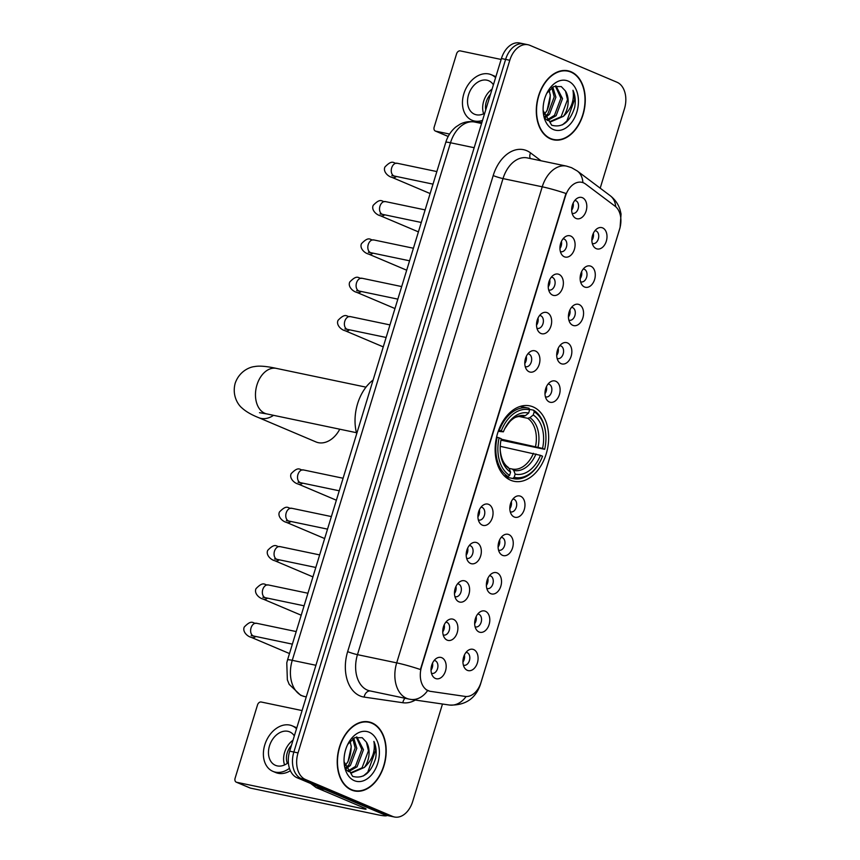 <?xml version="1.0" encoding="UTF-8"?>
<svg xmlns="http://www.w3.org/2000/svg" width="860" height="860" viewBox="0 0 860 860"><rect width="100%" height="100%" fill="white"/><g stroke="black" fill="none" stroke-linecap="round" stroke-linejoin="round"><path stroke-width="1.29" d="M510.69 480.256A38.528 26.133 101.8 0 0 514.011 481.299A38.528 26.133 101.8 0 0 546.895 451.425A38.528 26.133 101.8 0 0 533.114 406.909A38.528 26.133 101.8 0 0 529.803 405.866A38.528 26.133 101.8 0 0 496.908 435.74A38.528 26.133 101.8 0 0 510.69 480.256M485.406 611.245A10.901 7.396 -78.2 0 1 489.114 624.532A10.901 7.396 -78.2 0 1 479.063 632.003A10.901 7.396 -78.2 0 1 476.365 629.67A10.901 7.396 -78.2 0 1 480.095 611.89A10.901 7.396 -78.2 0 1 485.406 611.245M475.085 626.746A6.547 4.44 101.8 0 0 475.107 626.757A6.547 4.44 101.8 0 0 475.666 626.929A6.547 4.44 101.8 0 0 481.256 621.855A6.547 4.44 101.8 0 0 478.912 614.298A6.547 4.44 101.8 0 0 478.343 614.126A6.547 4.44 101.8 0 0 477.741 614.062M497.134 572.911A10.901 7.396 -78.2 0 1 500.832 586.197A10.901 7.396 -78.2 0 1 490.781 593.669A10.901 7.396 -78.2 0 1 488.082 591.336A10.901 7.396 -78.2 0 1 491.812 573.555A10.901 7.396 -78.2 0 1 497.134 572.911M486.803 588.412A6.547 4.44 101.8 0 0 486.825 588.423A6.547 4.44 101.8 0 0 487.383 588.595A6.547 4.44 101.8 0 0 492.973 583.521A6.547 4.44 101.8 0 0 490.63 575.963A6.547 4.44 101.8 0 0 490.071 575.791A6.547 4.44 101.8 0 0 489.469 575.727M508.851 534.576A10.901 7.396 -78.2 0 1 512.56 547.863A10.901 7.396 -78.2 0 1 502.498 555.334A10.901 7.396 -78.2 0 1 499.81 553.001A10.901 7.396 -78.2 0 1 503.53 535.221A10.901 7.396 -78.2 0 1 508.851 534.576M498.531 550.077A6.547 4.44 101.8 0 0 498.542 550.088A6.547 4.44 101.8 0 0 499.101 550.26A6.547 4.44 101.8 0 0 504.691 545.186A6.547 4.44 101.8 0 0 502.347 537.629A6.547 4.44 101.8 0 0 501.788 537.457A6.547 4.44 101.8 0 0 501.187 537.392M520.569 496.241A10.901 7.396 -78.2 0 1 524.277 509.539A10.901 7.396 -78.2 0 1 514.226 517A10.901 7.396 -78.2 0 1 511.528 514.667A10.901 7.396 -78.2 0 1 515.247 496.897A10.901 7.396 -78.2 0 1 520.569 496.241M510.249 511.743A6.547 4.44 101.8 0 0 510.26 511.754A6.547 4.44 101.8 0 0 510.829 511.926A6.547 4.44 101.8 0 0 516.409 506.852A6.547 4.44 101.8 0 0 514.065 499.294A6.547 4.44 101.8 0 0 513.506 499.123A6.547 4.44 101.8 0 0 512.904 499.058M555.732 381.238A10.901 7.396 -78.2 0 1 559.43 394.536A10.901 7.396 -78.2 0 1 549.379 401.996A10.901 7.396 -78.2 0 1 546.681 399.663A10.901 7.396 -78.2 0 1 550.411 381.894A10.901 7.396 -78.2 0 1 555.732 381.238M545.401 396.739A6.547 4.44 101.8 0 0 545.423 396.75A6.547 4.44 101.8 0 0 545.982 396.922A6.547 4.44 101.8 0 0 551.572 391.859A6.547 4.44 101.8 0 0 549.228 384.291A6.547 4.44 101.8 0 0 548.669 384.119A6.547 4.44 101.8 0 0 548.067 384.054M567.449 342.904A10.901 7.396 -78.2 0 1 571.158 356.201A10.901 7.396 -78.2 0 1 561.096 363.662A10.901 7.396 -78.2 0 1 558.409 361.329A10.901 7.396 -78.2 0 1 562.128 343.559A10.901 7.396 -78.2 0 1 567.449 342.904M557.13 358.405A6.547 4.44 101.8 0 0 557.14 358.416A6.547 4.44 101.8 0 0 557.699 358.598A6.547 4.44 101.8 0 0 563.289 353.524A6.547 4.44 101.8 0 0 560.946 345.957A6.547 4.44 101.8 0 0 560.387 345.785A6.547 4.44 101.8 0 0 559.785 345.72M579.167 304.569A10.901 7.396 -78.2 0 1 582.876 317.867A10.901 7.396 -78.2 0 1 572.824 325.327A10.901 7.396 -78.2 0 1 570.126 322.994A10.901 7.396 -78.2 0 1 573.846 305.225A10.901 7.396 -78.2 0 1 579.167 304.569M568.847 320.081A6.547 4.44 101.8 0 0 568.858 320.081A6.547 4.44 101.8 0 0 569.428 320.264A6.547 4.44 101.8 0 0 575.007 315.19A6.547 4.44 101.8 0 0 572.674 307.633A6.547 4.44 101.8 0 0 572.104 307.45A6.547 4.44 101.8 0 0 571.502 307.385M590.884 266.234A10.901 7.396 -78.2 0 1 594.593 279.532A10.901 7.396 -78.2 0 1 584.542 286.993A10.901 7.396 -78.2 0 1 581.844 284.671A10.901 7.396 -78.2 0 1 585.563 266.89A10.901 7.396 -78.2 0 1 590.884 266.234M580.564 281.747A6.547 4.44 101.8 0 0 580.586 281.747A6.547 4.44 101.8 0 0 581.145 281.929A6.547 4.44 101.8 0 0 586.724 276.856A6.547 4.44 101.8 0 0 584.391 269.298A6.547 4.44 101.8 0 0 583.822 269.115A6.547 4.44 101.8 0 0 583.22 269.051M602.613 227.9A10.901 7.396 -78.2 0 1 606.311 241.198A10.901 7.396 -78.2 0 1 596.259 248.658A10.901 7.396 -78.2 0 1 593.561 246.336A10.901 7.396 -78.2 0 1 597.291 228.556A10.901 7.396 -78.2 0 1 602.613 227.9M592.282 243.412A6.547 4.44 101.8 0 0 592.303 243.412A6.547 4.44 101.8 0 0 592.862 243.595A6.547 4.44 101.8 0 0 598.452 238.521A6.547 4.44 101.8 0 0 596.109 230.964A6.547 4.44 101.8 0 0 595.55 230.781A6.547 4.44 101.8 0 0 594.937 230.716M473.688 649.579A10.901 7.396 -78.2 0 1 477.397 662.866A10.901 7.396 -78.2 0 1 467.346 670.338A10.901 7.396 -78.2 0 1 464.647 668.005A10.901 7.396 -78.2 0 1 468.367 650.225A10.901 7.396 -78.2 0 1 473.688 649.579M463.368 665.081A6.547 4.44 101.8 0 0 463.379 665.092A6.547 4.44 101.8 0 0 463.948 665.264A6.547 4.44 101.8 0 0 469.528 660.19A6.547 4.44 101.8 0 0 467.195 652.633A6.547 4.44 101.8 0 0 466.625 652.461A6.547 4.44 101.8 0 0 466.023 652.396M453.5 619.372A10.901 7.396 -78.2 0 1 457.208 632.67A10.901 7.396 -78.2 0 1 447.157 640.13A10.901 7.396 -78.2 0 1 444.459 637.797A10.901 7.396 -78.2 0 1 448.178 620.028A10.901 7.396 -78.2 0 1 453.5 619.372M443.179 634.874A6.547 4.44 101.8 0 0 443.19 634.884A6.547 4.44 101.8 0 0 443.76 635.056A6.547 4.44 101.8 0 0 449.339 629.993A6.547 4.44 101.8 0 0 447.006 622.425A6.547 4.44 101.8 0 0 446.437 622.253A6.547 4.44 101.8 0 0 445.835 622.188M465.217 581.038A10.901 7.396 -78.2 0 1 468.926 594.335A10.901 7.396 -78.2 0 1 458.875 601.796A10.901 7.396 -78.2 0 1 456.176 599.463A10.901 7.396 -78.2 0 1 459.906 581.693A10.901 7.396 -78.2 0 1 465.217 581.038M454.897 596.539A6.547 4.44 101.8 0 0 454.918 596.55A6.547 4.44 101.8 0 0 455.477 596.732A6.547 4.44 101.8 0 0 461.067 591.659A6.547 4.44 101.8 0 0 458.724 584.091A6.547 4.44 101.8 0 0 458.154 583.918A6.547 4.44 101.8 0 0 457.552 583.854M476.945 542.703A10.901 7.396 -78.2 0 1 480.643 556.001A10.901 7.396 -78.2 0 1 470.592 563.461A10.901 7.396 -78.2 0 1 467.894 561.129A10.901 7.396 -78.2 0 1 471.624 543.359A10.901 7.396 -78.2 0 1 476.945 542.703M466.614 558.215A6.547 4.44 101.8 0 0 466.636 558.215A6.547 4.44 101.8 0 0 467.195 558.398A6.547 4.44 101.8 0 0 472.785 553.324A6.547 4.44 101.8 0 0 470.441 545.767A6.547 4.44 101.8 0 0 469.882 545.584A6.547 4.44 101.8 0 0 469.281 545.519M488.663 504.368A10.901 7.396 -78.2 0 1 492.361 517.666A10.901 7.396 -78.2 0 1 482.31 525.127A10.901 7.396 -78.2 0 1 479.622 522.805A10.901 7.396 -78.2 0 1 483.341 505.024A10.901 7.396 -78.2 0 1 488.663 504.368M478.332 519.881A6.547 4.44 101.8 0 0 478.353 519.881A6.547 4.44 101.8 0 0 478.912 520.063A6.547 4.44 101.8 0 0 484.502 514.99A6.547 4.44 101.8 0 0 482.159 507.432A6.547 4.44 101.8 0 0 481.6 507.25A6.547 4.44 101.8 0 0 480.998 507.185M535.543 351.041A10.901 7.396 -78.2 0 1 539.241 364.328A10.901 7.396 -78.2 0 1 529.19 371.8A10.901 7.396 -78.2 0 1 526.492 369.467A10.901 7.396 -78.2 0 1 530.222 351.686A10.901 7.396 -78.2 0 1 535.543 351.041M525.213 366.543A6.547 4.44 101.8 0 0 525.234 366.543A6.547 4.44 101.8 0 0 525.793 366.725A6.547 4.44 101.8 0 0 531.383 361.651A6.547 4.44 101.8 0 0 529.04 354.094A6.547 4.44 101.8 0 0 528.481 353.911A6.547 4.44 101.8 0 0 527.879 353.847M547.261 312.707A10.901 7.396 -78.2 0 1 550.97 325.994A10.901 7.396 -78.2 0 1 540.908 333.465A10.901 7.396 -78.2 0 1 538.22 331.132A10.901 7.396 -78.2 0 1 541.94 313.352A10.901 7.396 -78.2 0 1 547.261 312.707M536.941 328.208A6.547 4.44 101.8 0 0 536.952 328.219A6.547 4.44 101.8 0 0 537.511 328.391A6.547 4.44 101.8 0 0 543.101 323.317A6.547 4.44 101.8 0 0 540.757 315.76A6.547 4.44 101.8 0 0 540.198 315.588A6.547 4.44 101.8 0 0 539.596 315.523M558.978 274.372A10.901 7.396 -78.2 0 1 562.687 287.659A10.901 7.396 -78.2 0 1 552.636 295.13A10.901 7.396 -78.2 0 1 549.938 292.798A10.901 7.396 -78.2 0 1 553.657 275.017A10.901 7.396 -78.2 0 1 558.978 274.372M548.659 289.874A6.547 4.44 101.8 0 0 548.669 289.885A6.547 4.44 101.8 0 0 549.239 290.056A6.547 4.44 101.8 0 0 554.818 284.983A6.547 4.44 101.8 0 0 552.486 277.425A6.547 4.44 101.8 0 0 551.916 277.253A6.547 4.44 101.8 0 0 551.314 277.189M570.696 236.038A10.901 7.396 -78.2 0 1 574.405 249.325A10.901 7.396 -78.2 0 1 564.353 256.796A10.901 7.396 -78.2 0 1 561.655 254.463A10.901 7.396 -78.2 0 1 565.375 236.683A10.901 7.396 -78.2 0 1 570.696 236.038M560.376 251.539A6.547 4.44 101.8 0 0 560.397 251.55A6.547 4.44 101.8 0 0 560.957 251.722A6.547 4.44 101.8 0 0 566.536 246.648A6.547 4.44 101.8 0 0 564.203 239.091A6.547 4.44 101.8 0 0 563.633 238.919A6.547 4.44 101.8 0 0 563.031 238.854M582.413 197.703A10.901 7.396 -78.2 0 1 586.122 210.99A10.901 7.396 -78.2 0 1 576.071 218.462A10.901 7.396 -78.2 0 1 573.373 216.129A10.901 7.396 -78.2 0 1 577.103 198.348A10.901 7.396 -78.2 0 1 582.413 197.703M572.093 213.205A6.547 4.44 101.8 0 0 572.115 213.215A6.547 4.44 101.8 0 0 572.674 213.387A6.547 4.44 101.8 0 0 578.264 208.314A6.547 4.44 101.8 0 0 575.92 200.756A6.547 4.44 101.8 0 0 575.361 200.584A6.547 4.44 101.8 0 0 574.749 200.52M441.782 657.707A10.901 7.396 -78.2 0 1 445.491 671.004A10.901 7.396 -78.2 0 1 435.44 678.465A10.901 7.396 -78.2 0 1 432.741 676.132A10.901 7.396 -78.2 0 1 436.461 658.362A10.901 7.396 -78.2 0 1 441.782 657.707M431.462 673.208A6.547 4.44 101.8 0 0 431.473 673.219A6.547 4.44 101.8 0 0 432.032 673.391A6.547 4.44 101.8 0 0 437.622 668.327A6.547 4.44 101.8 0 0 435.278 660.759A6.547 4.44 101.8 0 0 434.719 660.587A6.547 4.44 101.8 0 0 434.117 660.523M476.139 616.663A6.547 4.44 -78.2 0 1 474.666 623.715M487.856 578.328A6.547 4.44 -78.2 0 1 486.384 585.38M499.585 539.994A6.547 4.44 -78.2 0 1 498.101 547.046M511.302 501.659A6.547 4.44 -78.2 0 1 509.829 508.712M546.465 386.667A6.547 4.44 -78.2 0 1 544.982 393.708M558.183 348.332A6.547 4.44 -78.2 0 1 556.699 355.373M569.9 309.998A6.547 4.44 -78.2 0 1 568.428 317.039M581.618 271.663A6.547 4.44 -78.2 0 1 580.145 278.704M593.336 233.329A6.547 4.44 -78.2 0 1 591.863 240.381M464.421 654.997A6.547 4.44 -78.2 0 1 462.949 662.049M444.233 624.801A6.547 4.44 -78.2 0 1 442.76 631.842M455.95 586.466A6.547 4.44 -78.2 0 1 454.478 593.508M467.668 548.132A6.547 4.44 -78.2 0 1 466.195 555.173M479.396 509.797A6.547 4.44 -78.2 0 1 477.913 516.838M526.277 356.459A6.547 4.44 -78.2 0 1 524.793 363.511M537.994 318.125A6.547 4.44 -78.2 0 1 536.511 325.177M549.712 279.79A6.547 4.44 -78.2 0 1 548.239 286.842M561.429 241.456A6.547 4.44 -78.2 0 1 559.957 248.508M573.147 203.121A6.547 4.44 -78.2 0 1 571.674 210.173M432.515 663.135A6.547 4.44 -78.2 0 1 431.032 670.176M430.452 691.354A19.63 13.309 -78.2 0 1 429.903 691.257A19.63 13.309 -78.2 0 1 428.215 690.73A19.63 13.309 -78.2 0 1 421.54 666.801L565.396 196.274A19.63 13.309 -78.2 0 1 581.801 182.309A19.63 13.309 -78.2 0 1 585.553 184.029L615.05 206.174A19.63 13.309 -78.2 0 1 619.651 228.91L481.019 682.346A19.63 13.309 -78.2 0 1 465.163 696.417L430.452 691.354M351.45 789.996A35.26 23.908 101.8 0 0 354.481 790.953A35.26 23.908 101.8 0 0 384.581 763.615A35.26 23.908 101.8 0 0 371.971 722.873A35.26 23.908 101.8 0 0 368.94 721.927A35.26 23.908 101.8 0 0 338.84 749.254A35.26 23.908 101.8 0 0 351.45 789.996M352.417 790.372A35.26 23.908 101.8 0 0 353.729 790.415M368.037 722.11A35.26 23.908 101.8 0 0 367.79 722.002A35.26 23.908 101.8 0 0 366.822 721.626M550.518 138.879A35.26 23.908 101.8 0 0 553.55 139.825A35.26 23.908 101.8 0 0 583.65 112.499A35.26 23.908 101.8 0 0 571.04 71.756A35.26 23.908 101.8 0 0 568.009 70.799A35.26 23.908 101.8 0 0 537.909 98.137A35.26 23.908 101.8 0 0 550.518 138.879M551.486 139.255A35.26 23.908 101.8 0 0 552.797 139.299M567.105 70.982A35.26 23.908 101.8 0 0 566.858 70.875A35.26 23.908 101.8 0 0 565.891 70.509M420.411 669.532L565.955 193.478A25.445 2.472 -163 0 0 542.241 186.803A29.079 19.726 -78.2 0 1 566.546 166.12L527.32 157.907A29.079 19.726 101.8 0 0 503.014 178.59L357.47 654.654A29.079 19.726 101.8 0 0 367.349 690.096A29.079 19.726 101.8 0 0 369.854 690.881L409.07 699.105A29.079 19.726 -78.2 0 1 406.576 698.32A29.079 19.726 -78.2 0 1 396.696 662.866A25.445 2.472 17 0 1 420.411 669.532M429.699 691.193L426.022 689.655M600.194 188.179L624.446 108.844A21.812 14.792 101.8 0 0 617.039 82.259L529.9 45.343A21.812 14.792 101.8 0 0 528.029 44.752L523.847 43.881A21.812 14.792 101.8 0 0 505.615 59.394L293.851 752.038A21.812 14.792 101.8 0 0 301.269 778.622L388.397 815.538A21.812 14.792 101.8 0 0 390.279 816.118A21.812 14.792 101.8 0 1 388.397 815.538L301.269 778.622A21.812 14.792 101.8 0 1 293.851 752.038L505.615 59.394A21.812 14.792 101.8 0 1 523.847 43.881A21.812 14.792 101.8 0 1 525.718 44.462M528.029 44.752A21.812 14.792 101.8 0 0 509.797 60.275L298.033 752.909A21.812 14.792 101.8 0 0 305.45 779.493L392.59 816.409A21.812 14.792 101.8 0 0 394.46 817A21.812 14.792 101.8 0 0 412.692 801.477L442.481 704.028M523.847 43.881L519.666 43A21.812 14.792 101.8 0 0 501.434 58.523L289.669 751.156A21.812 14.792 101.8 0 0 297.087 777.741L384.216 814.657A21.812 14.792 101.8 0 0 386.097 815.248L394.46 817M371.864 723.228A34.895 23.661 101.8 0 0 368.865 722.282A34.895 23.661 101.8 0 0 339.077 749.329A34.895 23.661 101.8 0 0 351.557 789.652A34.895 23.661 101.8 0 0 354.556 790.587A34.895 23.661 101.8 0 0 384.345 763.54A34.895 23.661 101.8 0 0 371.864 723.228M350.106 741.159L351.245 746.716L348.085 761.412L344.903 766.109M347.569 762.336A25.445 17.254 101.8 0 0 351.138 745.577M353.739 738.149L356.825 748.34L350.428 765.4L345.924 768.937M352.772 738.772L355.159 747.985L348.762 765.056L345.483 767.872M356.889 736.945L363.468 749.726L357.072 766.797L348.536 771.646M356.276 737.084L361.802 749.383L355.406 766.443L347.773 771.13M344.054 761.724L352.632 776.354C363.21 779.182 370.875 773.194 375.637 758.359C376.723 751.995 376.132 746.329 373.896 741.384C375.487 751.307 372.315 759.993 364.35 767.442A18.178 12.33 101.8 0 0 366.403 742.148L368.445 750.769L362.049 767.84L350.901 772.71M364.35 767.442L351.719 772.914L346.429 769.99M366.403 742.148L362.21 737.697L354.664 737.676L347.795 744.33M354.309 780.654A25.445 17.254 101.8 0 0 377.766 763.239A25.445 17.254 101.8 0 0 369.112 732.215A25.445 17.254 101.8 0 0 348.139 743.577A25.445 17.254 101.8 0 0 344.118 762.766A25.445 17.254 101.8 0 0 354.309 780.654M373.896 741.384L375.637 750.328L367.79 772.151L363.35 775.978M386.957 815.43L386.946 815.452A29.079 2.827 17 0 1 386.946 815.452A29.079 2.827 17 0 1 377.486 814.721L250.41 788.104A3.633 2.644 113 0 1 250.045 787.996A3.633 2.644 113 0 1 249.712 787.814M302.075 710.575L261.193 702.007A3.633 2.644 -67 0 0 257.516 704.92L235.092 778.268A3.633 2.644 -67 0 0 236.285 782.17A3.633 2.644 -67 0 0 236.65 782.278L363.726 808.894A7.267 0.71 -163 0 0 366.091 809.077A7.267 0.71 -163 0 0 364.371 808.045L316.415 787.728A3.633 2.462 -78.2 0 1 316.029 787.513L310.718 783.524M294.335 735.902A18.178 13.244 -67 0 0 289.659 731.871A18.178 13.244 -67 0 0 269.492 745.867A18.178 13.244 -67 0 0 275.469 765.336A18.178 13.244 -67 0 0 288.358 762.54M293.013 740.234A18.178 13.244 -67 0 0 284.628 752.274A18.178 13.244 -67 0 0 284.574 764.927M291.422 745.426A14.545 10.589 -67 0 0 287.24 752.822A14.545 10.589 -67 0 0 287.337 763.325M296.764 727.947A24.714 18.006 -67 0 0 294.958 727.012L292.207 725.84A24.714 18.006 -67 0 0 264.783 744.878A24.714 18.006 -67 0 0 272.921 771.366A24.714 18.006 -67 0 0 289.454 768.335M296.517 728.775A24.714 18.006 -67 0 0 292.207 725.84M272.921 771.366L275.673 772.527A24.714 18.006 -67 0 0 290.379 770.732M570.933 72.1A34.895 23.661 101.8 0 0 567.933 71.165A34.895 23.661 101.8 0 0 538.145 98.212A34.895 23.661 101.8 0 0 550.626 138.525A34.895 23.661 101.8 0 0 553.625 139.471A34.895 23.661 101.8 0 0 583.413 112.423A34.895 23.661 101.8 0 0 570.933 72.1M549.174 90.042L550.303 95.589L547.154 110.284L543.961 114.993M546.637 111.209A25.445 17.254 101.8 0 0 550.207 94.46M552.808 87.032L555.893 97.212L549.497 114.283L544.993 117.82M551.841 87.656L554.227 96.868L547.831 113.939L544.552 116.756M555.958 85.817L562.526 98.61L556.14 115.67L547.605 120.518M555.345 85.968L560.87 98.255L554.474 115.326L546.842 120.013M543.122 110.607L551.701 125.227C562.279 128.065 569.943 122.066 574.706 107.242C575.791 100.867 575.2 95.213 572.964 90.268C574.555 100.179 571.384 108.865 563.418 116.326A18.178 12.33 101.8 0 0 565.471 91.031L567.514 99.653L561.118 116.713L549.97 121.582M563.418 116.326L550.787 121.797L545.498 118.873M565.471 91.031L561.279 86.57L553.732 86.548L546.852 93.203M553.378 129.537A25.445 17.254 101.8 0 0 576.834 112.112A25.445 17.254 101.8 0 0 568.18 81.098A25.445 17.254 101.8 0 0 547.207 92.45A25.445 17.254 101.8 0 0 543.187 111.649A25.445 17.254 101.8 0 0 553.378 129.537M572.964 90.268L574.706 99.212L566.858 121.034L562.418 124.861M529.416 409.317L533.587 410.188L534.211 411.8A34.604 23.467 101.8 0 1 545.831 434.966A34.604 23.467 101.8 0 1 544.67 449.318L542.553 448.415A31.261 21.199 101.8 0 0 533.232 415.004L529.889 417.67L527.728 418.304L518.655 416.401M501.176 439.159L542.553 448.415M540.435 455.338L542.553 456.241A34.604 23.467 101.8 0 1 540.37 461.078A34.604 23.467 101.8 0 1 514.183 477.311L515.162 474.107A31.261 21.199 101.8 0 0 540.435 455.338L500.24 446.329M509.12 468.388L512.227 469.033L513.753 470.441L515.162 474.107M373.111 380.045A39.99 27.111 101.8 0 0 356.707 433.698M544.67 449.318L500.971 440.159M529.008 408.242A36.055 24.456 101.8 0 0 528.255 408.07A36.055 24.456 101.8 0 0 499.284 430.312L501.251 430.925A34.604 23.467 101.8 0 1 529.631 409.854L529.008 408.242M498.649 430.183L499.284 430.312M545.831 434.966L545.799 434.386A36.055 24.456 101.8 0 0 533.587 410.188M514.183 477.311L512.711 478.483A36.055 24.456 101.8 0 0 513.463 478.654A36.055 24.456 101.8 0 0 540.101 461.583L540.37 461.078M512.711 478.483L505.476 476.967M529.631 409.854L528.642 413.058A31.261 21.199 101.8 0 0 505.228 427.785A31.261 21.199 101.8 0 0 503.379 431.827L501.251 430.925M533.232 415.004L534.211 411.8M503.379 431.827L498.23 431.344M504.616 428.946C510.227 420.906 512.42 415.96 523.159 416.358L525.309 415.724L528.642 413.058M504.132 475.698L508.131 476.537L509.593 475.365A34.604 23.467 101.8 0 1 499.133 437.847L497.166 437.235A36.055 24.456 101.8 0 0 508.131 476.537M497.166 437.235L496.575 437.106M499.133 437.847L501.262 438.74A31.261 21.199 101.8 0 0 500.283 451.36A31.261 21.199 101.8 0 0 510.582 472.161L509.593 475.365M510.582 472.161L509.174 468.506L507.637 467.098M273.534 415.326A23.263 16.942 113 0 1 258.688 417.67L316.018 441.954A23.263 16.942 -67 0 0 339.743 429.194M501.143 59.458L460.261 50.891A3.633 2.644 -67 0 0 456.585 53.804L434.16 127.151A3.633 2.644 -67 0 0 435.353 131.042A3.633 2.644 -67 0 0 435.719 131.161L449.576 134.063M493.404 84.785A18.178 13.244 -67 0 0 488.716 80.743A18.178 13.244 -67 0 0 468.56 94.74A18.178 13.244 -67 0 0 474.537 114.219A18.178 13.244 -67 0 0 484.685 113.283M492.081 89.118A18.178 13.244 -67 0 0 483.696 101.157A18.178 13.244 -67 0 0 483.642 113.81M490.49 94.31A14.545 10.589 -67 0 0 486.308 101.706A14.545 10.589 -67 0 0 485.739 109.854M495.833 76.83A24.714 18.006 -67 0 0 494.027 75.884L491.275 74.723A24.714 18.006 -67 0 0 463.852 93.761A24.714 18.006 -67 0 0 471.989 120.239A24.714 18.006 -67 0 0 482.503 120.421M495.586 77.647A24.714 18.006 -67 0 0 491.275 74.723M471.989 120.239L474.741 121.41A24.714 18.006 -67 0 0 481.912 122.346M493.199 175.558A7.267 0.71 -163 0 0 503.014 178.59L542.241 186.803L396.696 662.866L357.47 654.654A7.267 0.71 -163 0 1 347.655 651.611L493.199 175.558A36.346 24.65 -78.2 0 1 526.707 150.672A36.346 24.65 -78.2 0 1 530.534 152.886L541.037 160.777M480.299 684.42A25.445 2.472 -163 0 1 480.342 684.689C475.397 698.836 465.077 705.619 449.404 705.028L410.725 699.395A25.445 18.683 -81.7 0 1 409.887 699.245A29.079 19.726 -78.2 0 1 409.07 699.105L410.725 699.395A25.445 18.683 -81.7 0 0 427.613 690.601M620.049 227.459A25.445 2.472 17 0 1 620.071 227.663L480.342 684.689M615.706 206.712A25.445 17.823 -53.1 0 0 610.159 195.661C615.018 199.434 618.329 204.175 620.092 209.883L621.049 213.989L620.071 227.663M449.404 705.028A25.445 18.683 -81.7 0 0 466.109 696.503M582.886 182.6A25.445 17.823 -53.1 0 0 577.296 170.989L610.159 195.661M415.315 700.062A36.346 24.65 -78.2 0 1 402.835 702.727L364.145 697.084A36.346 24.65 -78.2 0 1 347.655 651.611M509.797 60.275L501.434 58.523M298.033 752.909L289.669 751.156M305.45 779.493L297.087 777.741M392.59 816.409L384.216 814.657M402.835 702.727A7.267 5.343 98.3 0 1 405.006 698.245M364.145 697.084A7.267 5.343 98.3 0 1 370.23 690.967M530.33 158.53A7.267 5.096 126.9 0 1 530.534 152.886M474.161 147.716L450.5 142.76A14.545 1.408 -163 0 0 445.77 142.394C447.694 136.117 451.048 130.978 455.843 126.968L460.121 124.173C464.819 121.765 469.721 121.067 474.806 122.066A29.079 19.726 101.8 0 0 450.5 142.76L292.26 660.329A29.079 19.726 101.8 0 0 302.15 695.783A29.079 19.726 101.8 0 0 304.644 696.568L306.257 696.901M315.921 665.285L292.26 660.329A14.545 1.408 -163 0 0 287.53 659.964L445.77 142.394M364.027 807.905L363.726 808.894M324.8 789.491L316.415 787.728M236.65 782.278L250.41 788.104M316.029 787.513L324.145 789.211M259.505 412.692L266.858 413.929A23.263 15.781 -78.2 0 1 264.858 413.305A23.263 15.781 -78.2 0 1 256.947 384.947A23.263 15.781 -78.2 0 1 276.393 368.392L365.984 387.15M535.554 446.362A26.896 18.243 101.8 0 0 527.728 418.304M512.227 469.033A26.896 18.243 101.8 0 0 533.437 453.284M525.309 415.724A27.961 18.963 101.8 0 0 504.917 428.387M538.081 447.039A27.961 18.963 101.8 0 0 529.889 417.67M513.753 470.441A27.961 18.963 101.8 0 0 535.963 453.951M500.251 450.683A27.961 18.963 101.8 0 0 509.174 468.506M292.368 644.14L253.818 636.067A6.547 4.44 -78.2 0 1 253.259 635.895A6.547 4.44 -78.2 0 1 251.163 627.531A6.547 4.44 -78.2 0 1 256.506 623.263L296.216 631.573M255.818 636.486A6.547 4.762 113 0 1 251.324 637.378C247.1 636.4 242.176 631.326 244.304 626.983C252.507 618.48 252.99 624.166 256.506 623.263M304.085 605.805L265.536 597.732A6.547 4.44 -78.2 0 1 264.977 597.56A6.547 4.44 -78.2 0 1 262.88 589.197A6.547 4.44 -78.2 0 1 268.223 584.929L307.934 593.239M267.535 598.151A6.547 4.762 113 0 1 263.042 599.054C258.817 598.066 253.893 592.991 256.022 588.649C264.235 580.145 264.708 585.832 268.223 584.929M315.813 567.471L277.264 559.398A6.547 4.44 -78.2 0 1 276.694 559.226A6.547 4.44 -78.2 0 1 274.598 550.862A6.547 4.44 -78.2 0 1 279.941 546.594L319.651 554.904M279.263 559.817A6.547 4.762 113 0 1 274.759 560.72C270.534 559.731 265.622 554.657 267.75 550.314C275.952 541.811 276.425 547.497 279.941 546.594M327.531 529.136L288.981 521.063A6.547 4.44 -78.2 0 1 288.412 520.891A6.547 4.44 -78.2 0 1 286.315 512.528A6.547 4.44 -78.2 0 1 291.658 508.26L331.369 516.57M290.981 521.482A6.547 4.762 113 0 1 286.477 522.385C282.252 521.396 277.339 516.322 279.468 511.979C287.67 503.476 288.154 509.163 291.658 508.26M339.248 490.802L300.699 482.729A6.547 4.44 -78.2 0 1 300.14 482.557A6.547 4.44 -78.2 0 1 298.044 474.193A6.547 4.44 -78.2 0 1 303.387 469.925L343.086 478.246M302.698 483.148A6.547 4.762 113 0 1 298.205 484.051C293.98 483.062 289.057 477.988 291.185 473.645C299.387 465.142 299.871 470.829 303.387 469.925M386.129 337.475L347.58 329.401A6.547 4.44 -78.2 0 1 347.01 329.219A6.547 4.44 -78.2 0 1 344.925 320.855A6.547 4.44 -78.2 0 1 350.256 316.587L389.967 324.908M349.579 329.821A6.547 4.762 113 0 1 345.075 330.713C340.85 329.724 335.938 324.661 338.066 320.318C346.268 311.804 346.752 317.49 350.256 316.587M397.847 299.14L359.297 291.067A6.547 4.44 -78.2 0 1 358.738 290.884A6.547 4.44 -78.2 0 1 356.642 282.521A6.547 4.44 -78.2 0 1 361.985 278.253L401.695 286.573M361.297 291.486A6.547 4.762 113 0 1 356.803 292.379C352.579 291.389 347.655 286.326 349.784 281.983C357.986 273.469 358.469 279.156 361.985 278.253M409.564 260.806L371.015 252.732A6.547 4.44 -78.2 0 1 370.456 252.55A6.547 4.44 -78.2 0 1 368.36 244.186A6.547 4.44 -78.2 0 1 373.702 239.918L413.413 248.239M373.014 253.152A6.547 4.762 113 0 1 368.521 254.044C364.296 253.055 359.373 247.992 361.501 243.649C369.714 235.135 370.187 240.822 373.702 239.918M421.292 222.471L382.732 214.398A6.547 4.44 -78.2 0 1 382.173 214.215A6.547 4.44 -78.2 0 1 380.077 205.852A6.547 4.44 -78.2 0 1 385.42 201.584L425.13 209.904M384.742 214.817A6.547 4.762 113 0 1 380.238 215.709C376.013 214.72 371.101 209.657 373.229 205.314C381.431 196.8 381.904 202.487 385.42 201.584M433.01 184.137L394.46 176.064A6.547 4.44 -78.2 0 1 393.891 175.881A6.547 4.44 -78.2 0 1 391.794 167.517A6.547 4.44 -78.2 0 1 397.137 163.25L436.848 171.57M396.46 176.483A6.547 4.762 113 0 1 391.956 177.375C387.731 176.386 382.818 171.323 384.947 166.98C393.149 158.466 393.633 164.152 397.137 163.25M435.719 131.161L448.2 136.45M429.903 691.257L429.118 691.085M581.801 182.309L581.177 182.18M577.296 170.989L571.567 167.689L566.546 166.12M304.644 696.568L300.71 695.332L289.196 684.377L287.358 679.851L286.778 662.877L287.53 659.964M474.806 122.066L481.568 123.485M365.511 721.583L368.865 722.282M351.202 789.888L354.556 790.587M250.045 787.996L236.285 782.17M564.579 70.456L567.933 71.165M550.271 138.772L553.625 139.471M276.393 368.392C266.525 366.242 259.258 365.64 254.592 366.575C249.787 366.973 239.359 371.122 235.178 383.259C231.856 395.664 238.177 404.931 241.95 407.952C245.82 411.521 251.4 414.767 258.688 417.67M520.289 406.404L528.255 408.07M505.497 476.988L513.463 478.654M500.197 450.049C501.165 458.724 503.874 464.507 508.314 467.378M356.448 432.698L266.858 413.929M253.818 636.067L251.174 635.626L252.485 635.422M251.324 637.378L289.498 653.557M265.536 597.732L262.891 597.302L264.203 597.087M263.042 599.054L301.215 615.222M277.264 559.398L274.609 558.968L275.92 558.753M274.759 560.72L312.933 576.888M288.981 521.063L286.337 520.633L287.638 520.418M286.477 522.385L324.65 538.553M300.699 482.729L298.054 482.299L299.355 482.084M298.205 484.051L336.367 500.219M347.58 329.401L344.935 328.961L346.236 328.756M345.075 330.713L383.248 346.881M359.297 291.067L356.653 290.626L357.964 290.422M356.803 292.379L394.966 308.546M371.015 252.732L368.37 252.292L369.682 252.087M368.521 254.044L406.694 270.212M382.732 214.398L380.088 213.957L381.399 213.753M380.238 215.709L418.411 231.877M394.46 176.064L391.816 175.623L393.117 175.418M391.956 177.375L430.129 193.554M448.189 136.482L435.353 131.042"/></g></svg>
